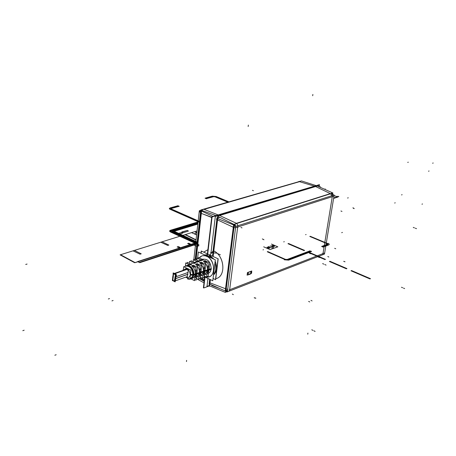 <?xml version="1.0" encoding="UTF-8"?>
<svg xmlns="http://www.w3.org/2000/svg" width="456" height="456" viewBox="0 0 456 456"><rect width="100%" height="100%" fill="white"/><g stroke="black" fill="none" stroke-linecap="round" stroke-linejoin="round"><path stroke-width="0.68" d="M200.121 210.495L199.323 210.723L193.789 259.954M196.257 278.57L203.992 282.84M209.424 284.122L209.749 284.647M201.079 212.809L201.29 210.911L213.072 216.44M201.016 213.317L195.778 259.629M199.015 278.508L204.185 281.221M216.976 218.276L213.106 250.618M209.674 279.283L209.133 283.826M203.678 252.145L207.885 249.694L203.678 252.145M211.669 217.495L203.171 214.103M200.321 277.271L204.362 279.682L200.321 277.271M213.134 250.868L209.948 255.035M201.136 253.268L201.387 251.091L207.4 253.867M207.144 256.05L211.749 216.839L319.12 184.748M218.167 216.514L217.21 218.128M202.048 210.541L201.683 211.094M215.933 215.58L200.862 210.108L301.427 180.929L315.854 185.518M317.325 185.985L217.472 216.144M204.094 209.378L218.139 214.918L204.094 209.378L218.139 214.918L204.094 209.378L299.392 181.705L204.094 209.378M314.093 186.048L299.187 181.579M201.586 209.902L200.868 209.965L199.563 212.08L200.566 211.789M300.738 181.129L298.441 181.665M201.603 209.897L200.891 209.959L199.603 211.858L200.526 211.59L201.085 210.187M201.814 209.692L202.527 209.629M202.909 209.72L201.985 209.988M203 209.344L203.712 209.281M202.367 210.655L201.985 211.236L202.367 210.655M200.668 212.929L200.486 212.462L200.668 212.929L201.176 211.909M201.17 211.972L200.629 211.225L200.429 213.003M299.028 181.625L200.868 209.965M204.693 276.895L203.41 287.821L203.752 287.69M209.595 286.191L210.381 279.619M209.663 285.37L207.007 286.362L207.947 278.451M209.116 284.447L209.737 284.732M200.201 278.28L204.265 280.514M201.512 211.669L196.063 259.76M319.491 186.983L320.357 186.715L320.26 187.33L320.329 186.766L319.542 187.006M219.798 217.33L217.774 217.945L213.151 256.517M318.864 186.698L319.114 185.136L215.323 216.44L210.883 253.792M316.27 186.493L315.569 186.567M200.275 213.043L211.704 217.221M217.153 217.284L218.213 217.768M209.361 285.365L209.674 285.245M207.457 256.198L212.069 216.982L319.457 184.646L319.114 186.812M315.518 186.55L219.775 215.466M216.811 219.763L213.123 250.595M210.672 254.089L209.994 255.058M209.646 254.904L218.025 258.769L215.483 279.642L213.06 278.485M213.488 274.991C216.999 271.81 217.558 267.21 215.158 261.185C217.558 267.21 216.999 271.81 213.488 274.991C217.005 271.804 217.558 267.205 215.158 261.185C217.558 267.205 217.005 271.804 213.488 274.991C216.999 271.81 217.558 267.21 215.158 261.185C217.558 267.21 216.999 271.81 213.488 274.991C217.005 271.804 217.558 267.205 215.158 261.185C217.558 267.21 216.999 271.81 213.488 274.991C217.005 271.804 217.558 267.205 215.158 261.185C217.558 267.205 217.005 271.804 213.488 274.991M209.766 255.383L214.041 259.247L209.606 255.309M215.597 278.667C226.022 277.157 224.985 256.346 213.978 251.017M216.651 218.139L234.281 225.19L225.908 291.253L209.652 284.042M213.288 250.669C224.66 255.314 226.387 276.872 215.768 278.627C226.387 276.872 224.66 255.314 213.288 250.669C224.66 255.314 226.387 276.872 215.768 278.627C226.387 276.872 224.66 255.314 213.288 250.669M209.692 279.289L209.315 282.412M225.862 288.865L209.338 282.606L225.862 288.865L209.338 282.606L225.862 288.865L233.637 227.413L216.879 219.587L233.637 227.413L216.879 219.587L233.637 227.413L225.862 288.865L233.637 227.413M235.239 224.728L234.333 226.336M233.956 227.561L232.879 227.054M233.649 224.939L234.042 224.329M235.666 222.955L236.749 223.457M317.302 185.997L332.931 193.019L233.877 224.38L217.147 216.001M219.644 215.523L236.43 223.309L330.326 193.606L315.632 186.538L330.326 193.606L315.632 186.538L330.326 193.606L236.43 223.309L330.326 193.606L236.43 223.309L219.644 215.523M331.415 193.8L330.606 193.76L331.882 195.704L330.606 193.76M330.611 193.743L329.659 193.287M233.512 225.532L225.292 290.546M212.576 255.554L217.045 218.179M205.006 277.043L203.718 287.992L209.521 285.815M209.446 284.116L209.754 284.612L209.446 284.116M226.296 290.272L227.453 291.412M225.954 290.159L226.438 291.059M225.11 288.58L226.176 288.979M229.311 291.036L228.952 291.213L229.311 291.036M226.199 288.996L227.721 289.315M238.157 226.883L237.599 227.704L229.733 289.11L230.115 289.566L322.62 253.747L323.093 253.023L332.19 197.283L331.911 196.798L238.157 226.883L237.599 227.704L229.733 289.11L230.115 289.566L322.62 253.747L323.093 253.023L332.19 197.283L331.911 196.798L238.157 226.883L237.599 227.704L229.733 289.11L230.115 289.566L322.62 253.747L323.093 253.023L332.19 197.283L331.911 196.798L238.157 226.883L237.599 227.704L229.733 289.11L230.115 289.566L322.62 253.747L323.093 253.023L332.19 197.283L331.911 196.798L238.157 226.883L237.599 227.704L229.733 289.11L230.115 289.566M234.145 226.273L235.706 226.586M226.045 290.193L227.567 290.512M233.985 227.538L235.547 227.846M234.224 225.629L234.977 224.443L234.224 225.629M236.727 223.486L238.1 225.669L236.727 223.486M333.547 195.174L332.27 193.23L333.558 195.168M234.618 224.147L235.997 226.341M332.817 195.402L331.546 193.464M331.267 193.31L331.991 193.082M333.57 196.262L332.846 196.496M227.419 291.703L225.549 291.868L226.997 291.287M227.014 291.971L323.464 254.459M227.379 291.737L225.737 291.943L227.413 291.715M324.279 253.103L228.963 290.01M228.16 291.487L227.031 291.96M334.168 194.974L324.484 254.066L227.407 291.777L235.729 226.427L334.168 194.974M250.988 271.297L251.547 271.89L250.988 271.297M250.469 273.868L251.455 272.659L251.205 271.371L251.444 272.597L250.475 273.834L251.227 271.377M250.35 273.913L248.224 274.723M248.058 274.786C247.038 274.472 247.112 273.646 248.269 272.306C247.112 273.646 247.038 274.472 248.058 274.786C247.038 274.472 247.112 273.646 248.269 272.306C247.112 273.646 247.038 274.472 248.058 274.786C247.038 274.472 247.112 273.646 248.269 272.306M248.4 272.243L250.817 271.337M250.84 271.485L251.524 271.502L251.718 272.266L251.21 273.497L250.504 273.988M248.087 274.917L250.783 273.896M248.372 274.791L247.682 274.774L247.488 274.01L247.847 272.99L248.708 272.283M251.125 271.36L248.429 272.375M226.085 292.062L225.275 292.376L210.079 286.049M209.606 285.849L209.019 285.61M209.144 284.23L209.731 279.306M209.731 284.772L209.116 284.487M210.353 279.602L209.555 286.243M218.27 217.751L217.159 217.244M219.746 217.301L217.751 217.911L213.123 256.506M200.982 253.2L201.233 251.017L218.179 258.837L215.637 279.716L213.06 278.491M207.178 255.748L206.779 255.884M206.163 256.09C214.012 258.592 216.532 274.307 209.498 276.649L206.625 277.031M206.215 276.969L204.835 276.57M213.545 274.495C215.927 271.605 216.389 267.797 214.93 263.066M212.331 258.455L208.728 255.605M210.119 255.565L207.799 256.357M199.215 257.908L201.723 256.004L202.829 255.702L205.189 255.793L207.189 256.563M204.784 254.961L207.303 254.659M207.252 255.098L204.881 255.007M197.619 258.404L198.354 251.98L215.317 259.84L212.787 280.771L204.265 276.689M204.385 276.325L206.101 276.917L204.385 276.325M206.631 277.003C215.791 278.753 215.956 260.011 206.739 256.289C203.718 255.024 201.221 255.565 199.243 257.919C201.221 255.565 203.718 255.024 206.739 256.289C203.718 255.024 201.221 255.565 199.243 257.919C201.221 255.565 203.718 255.024 206.739 256.289C215.956 260.011 215.791 278.753 206.631 277.003C215.791 278.753 215.956 260.011 206.739 256.289C215.956 260.011 215.791 278.753 206.631 277.003M185.86 265.905L188.191 265.797L185.706 265.968C190.334 265.569 192.865 268.538 193.31 274.882L211.231 269.017C210.638 261.664 207.691 258.455 202.384 259.384C207.691 258.455 210.638 261.664 211.231 269.017L210.319 271.759L208.489 273.446L210.319 271.759L211.231 269.017L210.319 271.759L208.489 273.446L210.319 271.759L211.231 269.017L193.31 274.882L192.409 277.516L190.579 278.998L192.409 277.516L193.31 274.882C193.065 269.154 190.785 266.104 186.458 265.734M187.41 278.941L189.89 279.209M189.918 279.18L192.968 275.931L190.22 279.106C191.856 278.439 192.774 276.94 192.979 274.603L211.27 268.573M186.339 265.717C190.973 265.329 193.509 268.316 193.948 274.672L192.962 274.996L193.948 274.672L192.837 277.607L191.081 278.844L193.566 275.675L190.722 278.952M211.162 269.456L192.888 275.395C192.66 268.863 190.141 265.774 185.341 266.116L185.82 265.922C190.397 265.643 192.894 268.63 193.31 274.882C192.985 277.157 191.987 278.553 190.312 279.078C191.987 278.553 192.985 277.157 193.31 274.882C192.894 268.63 190.397 265.643 185.82 265.922C190.397 265.643 192.894 268.63 193.31 274.882C192.985 277.157 191.987 278.553 190.312 279.078L190.864 278.907L193.424 275.737L190.534 279.009M190.562 279.004L193.196 275.834L190.289 279.089M189.257 279.237L188.573 279.214M192.979 274.575L190.454 274.409M183.318 269.61L182.805 270.522M185.945 277.071C188.242 278.171 189.69 277.356 190.283 274.632C189.69 277.356 188.242 278.171 185.945 277.071C188.242 278.171 189.69 277.356 190.283 274.632C189.69 277.356 188.242 278.171 185.945 277.071C188.242 278.171 189.69 277.356 190.283 274.632L190.283 274.586C189.035 268.51 186.795 267.068 183.557 270.26C186.795 267.068 189.035 268.51 190.283 274.586C189.035 268.51 186.795 267.068 183.557 270.26C186.795 267.068 189.035 268.51 190.283 274.586C189.035 268.51 186.795 267.068 183.557 270.26M190.42 274.694L192.945 274.974M192.894 275.361L190.391 274.979M185.341 266.116L184.201 266.942M185.923 265.882L188.431 265.717L186.031 265.842M184.252 266.965L185.461 266.07L187.957 265.876L185.535 266.036L184.765 266.521M193.789 273.754L193.868 273.737C193.703 270.568 192.478 268.111 190.192 266.367L190.118 266.401C192.392 268.145 193.612 270.59 193.789 273.754M193.566 273.799L193.646 273.782C193.469 270.636 192.255 268.196 189.998 266.464L189.924 266.498C192.17 268.231 193.384 270.664 193.566 273.799M193.338 273.845L193.424 273.828C193.241 270.71 192.033 268.288 189.799 266.56L189.725 266.6C191.953 268.322 193.156 270.739 193.338 273.845M193.116 273.891L193.201 273.874C193.013 270.784 191.811 268.379 189.605 266.657L189.531 266.697C191.731 268.413 192.928 270.813 193.116 273.891M186.128 265.802L188.664 265.637L186.247 265.757M197.853 261.875L199.432 261.328M197.989 261.961L199.363 261.43L197.989 261.961M197.995 261.932L193.344 259.738L193.116 261.744M199.466 261.356L194.758 259.15L194.621 260.342M193.914 263.403L195.504 262.855M194.051 263.494L195.436 262.952L194.051 263.494M194.056 263.46L189.542 261.328L189.32 263.357M195.538 262.884L190.973 260.729L190.836 261.938M189.941 264.947L191.543 264.394M190.078 265.039L191.474 264.491L190.078 265.039M190.078 265.004L185.712 262.93L185.461 266.07M189.93 265.056L187.085 265.489L189.93 265.056M191.571 264.429L187.154 262.331L187.017 263.551M189.189 264.583L191.349 264.463L189.189 264.583M207.543 269.291L209.099 268.738M207.56 269.171L208.951 268.715L208.09 264.674L208.951 268.715L207.56 269.171L208.951 268.715L208.09 264.674L208.951 268.715L207.56 269.171M207.537 269.359L208.244 263.38L203.399 261.111M207.457 269.2C207.28 265.785 205.958 263.14 203.479 261.271C205.958 263.14 207.28 265.785 207.457 269.2C207.28 265.785 205.958 263.14 203.479 261.271C205.958 263.14 207.28 265.785 207.457 269.2M205.006 260.604L203.439 261.145M203.621 261.214L204.938 260.701L207.058 262.821L204.938 260.701L207.058 262.821L204.938 260.701L203.621 261.214M209.03 268.875L209.749 262.827L204.858 260.541M203.518 270.596L205.092 270.037M203.536 270.476L204.949 270.02L204.06 266.002L204.949 270.02L203.536 270.476L204.949 270.02L204.06 266.002L204.949 270.02L203.536 270.476M203.518 270.664L204.197 264.845L199.5 262.639M203.439 270.511C203.256 267.193 201.974 264.617 199.574 262.793C201.974 264.617 203.256 267.193 203.439 270.511C203.256 267.193 201.974 264.617 199.574 262.793C201.974 264.617 203.256 267.193 203.439 270.511M201.113 262.12L199.534 262.667M199.711 262.736L201.045 262.217L203.142 264.355L201.045 262.217L203.142 264.355L201.045 262.217L199.711 262.736M205.029 270.174L205.719 264.292L200.965 262.063M199.471 271.918L201.056 271.354M199.489 271.799L200.914 271.331L200.002 267.336L200.914 271.331L199.489 271.799L200.914 271.331L200.002 267.336L200.914 271.331L199.489 271.799M199.466 271.981L200.116 266.327L195.567 264.178M199.392 271.827C199.204 268.612 197.955 266.11 195.641 264.326C197.955 266.11 199.204 268.612 199.392 271.827C199.204 268.612 197.955 266.11 195.641 264.326C197.955 266.11 199.204 268.612 199.392 271.827M197.186 263.654L195.595 264.201M195.772 264.275L197.123 263.75L199.192 265.894L197.123 263.75L199.192 265.894L197.123 263.75L195.772 264.275M200.988 271.485L201.649 265.774L197.043 263.596M195.385 273.247L196.981 272.677M195.402 273.127L196.844 272.659L195.903 268.687L196.844 272.659L195.402 273.127L196.844 272.659L195.903 268.687L196.844 272.659L195.402 273.127M195.379 273.304L196.006 267.826L191.6 265.728M195.31 273.161C195.117 270.043 193.903 267.615 191.674 265.876C193.903 267.615 195.117 270.043 195.31 273.161C195.117 270.043 193.903 267.615 191.674 265.876C193.903 267.615 195.117 270.043 195.31 273.161M193.23 265.192L191.628 265.751M191.799 265.825L193.162 265.295L195.214 267.45L193.162 265.295L195.214 267.45L193.162 265.295L191.799 265.825M196.918 272.808L197.551 267.262L193.093 265.147M201.757 260.359L203.325 259.817M201.9 260.444L203.256 259.914L201.9 260.444M201.905 260.41L197.106 258.164L196.884 260.148M203.365 259.846L198.514 257.577L198.377 258.757M183.289 270.351L183.682 266.692L190.927 270.163L189.913 279.22L185.689 277.162M187.878 272.545L187.684 274.301L187.878 272.545L175.691 276.838L187.878 272.545L187.684 274.301L187.878 272.545L175.691 276.838M187.718 274.381L187.148 276.644L187.718 274.381M187.194 269.331L188.288 270.847L187.912 272.517L188.288 270.847L187.194 269.331L188.288 270.847L187.912 272.517L188.288 270.847L187.194 269.331L174.3 273.822M175.691 276.815L188.174 272.426M175.047 277.043L174.847 278.935M175.492 278.707L187.969 274.29M175.811 278.502L175.503 278.61L175.999 276.729M175.252 276.991L175.064 278.764M174.899 277.151C175.799 275.333 175.332 274.204 173.485 273.765L173.098 276.268M173.656 273.714L173.28 276.028C172.83 274.284 173.257 273.52 174.557 273.731L175.486 274.768L175.292 276.957L175.486 274.768L174.557 273.731L173.742 273.674M174.488 273.412L175.52 273.594L176.21 274.449L176.466 275.584L176.039 276.695M172.471 279.733L172.391 280.514L173.183 280.907M173.89 281.255L175.155 281.876L175.965 274.261L173.189 272.91L173.063 274.107M172.642 278.097L172.892 275.743M173.155 277.744L173.343 276.182M175.098 278.844C175.492 280.548 175.058 281.284 173.787 281.05C175.058 281.284 175.492 280.548 175.098 278.844C175.492 280.548 175.058 281.284 173.787 281.05L172.864 280.012L173.098 277.801L172.864 280.012L173.787 281.05L174.614 281.107L175.098 278.844C175.492 280.548 175.058 281.284 173.787 281.05L172.864 280.012L173.098 277.801M172.79 277.926L172.989 276.04M172.938 277.824C172.037 279.636 172.516 280.765 174.357 281.198L174.733 278.707M175.845 278.582L175.264 280.879L187.473 276.53M204.334 276.068L206.614 277.157L207.315 271.212M204.493 274.7L207.195 271.326L204.493 274.7M208.854 270.813L207.292 271.371M207.309 271.252L208.705 270.79L207.309 271.252M206.739 276.079L208.101 276.729L208.814 270.721M208.683 270.875L207.03 273.617L208.683 270.875M200.326 277.208L202.624 278.314L203.296 272.528M200.469 275.948L203.182 272.642L200.469 275.948M204.847 272.124L203.279 272.688M203.296 272.568L204.704 272.107L203.296 272.568M202.749 277.219L204.123 277.881L204.807 272.038M204.681 272.186L203.023 274.888L204.681 272.186M196.285 278.359L198.599 279.477L199.249 273.862M196.416 277.202L199.135 273.97L196.416 277.202M200.811 273.446L199.226 274.01M199.243 273.896L200.668 273.429L199.243 273.896M198.73 278.371L200.116 279.038L200.771 273.361M200.651 273.503L198.981 276.165L200.651 273.503M190.921 278.89L194.547 280.651L195.168 275.202M192.21 278.496L193.971 277.396L195.06 275.31L193.971 277.396L192.21 278.496L193.971 277.396L195.06 275.31L193.971 277.396L192.21 278.496M196.741 274.78L195.145 275.35M195.162 275.236L196.604 274.763L195.162 275.236M194.672 279.534L196.069 280.206L196.701 274.694M196.582 274.837L194.911 277.453L196.582 274.837M248.047 274.78L250.555 273.828M250.424 273.851L248.121 274.723M247.654 274.746L248.149 274.734M247.836 274.877L247.101 275.156L247.443 272.591L251.769 270.967L251.666 271.73M251.068 273.657L251.484 273.058M197.819 224.107L174.203 231.289L197.146 242.05L174.203 231.289L197.819 224.107L173.821 231.403L178.33 233.466L181.459 232.503L182.788 233.101L179.658 234.07L197.146 242.05L179.658 234.07L182.788 233.101L181.459 232.503L178.33 233.466L173.821 231.403L197.819 224.107L174.289 231.26L174.306 231.631L197.146 242.056L174.306 231.631L174.289 231.26L197.819 224.101M187.45 230.394L188.413 231.078L183.415 232.623L181.79 232.132L187.45 230.394L188.413 231.078L183.415 232.623L181.921 231.944L187.45 230.394M395.244 202.812L394.657 203.017M197.055 230.924L120.538 254.727L135.17 262.633L197.083 242.598L137.86 261.761L139.741 262.685L197.875 243.783L139.741 262.685L197.875 243.783L139.741 262.685L197.875 243.783L139.741 262.685L197.875 243.783L139.741 262.685L197.875 243.783L139.741 262.685L197.875 243.783L139.741 262.685L137.547 261.607L139.741 262.685L137.547 261.607L139.741 262.685L137.86 261.761L139.217 262.428L197.608 243.47L139.217 262.428L197.608 243.47L139.217 262.428L137.86 261.761L139.741 262.685L137.86 261.761L197.055 242.848L137.86 261.761L197.083 242.598L140.761 260.821L197.083 242.598L194.079 241.213L193.692 241.338L197.055 242.871L193.692 241.338L194.079 241.213L197.083 242.586L137.86 261.761L197.083 242.598L135.17 262.633L197.083 242.598L135.17 262.633L120.538 254.727L135.17 262.633L120.538 254.727L197.055 230.924L185.41 234.544L196.057 239.81L185.41 234.544L196.057 239.81L185.41 234.544L197.055 230.924L120.538 254.727L197.055 230.924L134.406 250.412L141.223 253.815L140.072 254.186L132.998 250.851L120.105 254.864L134.628 262.713L195.704 242.957L134.628 262.713L195.704 242.957L134.628 262.713L120.105 254.864L134.628 262.713L120.105 254.864L132.998 250.851L140.072 254.186L141.223 253.815L134.406 250.412L197.055 230.924L185.033 234.663L196.023 240.107L185.033 234.663L196.023 240.107L185.033 234.663L197.055 230.924L185.41 234.544L197.055 230.924L194.82 231.614L196.872 232.549L194.82 231.614L197.055 230.924L162.062 241.811L168.84 245.071L167.745 245.419L160.734 242.221L120.105 254.864L160.734 242.221L167.745 245.419L168.84 245.071L162.062 241.811L197.055 230.924M233.352 294.65L232.343 294.052M196.918 246.388L199.027 245.698L197.283 244.9L198.383 244.541L170.96 231.984C169.774 231.34 169.752 230.799 170.903 230.354L198.041 222.152L170.903 230.354C169.752 230.799 169.774 231.34 170.96 231.984L198.383 244.541L197.283 244.9L198.924 244.365L197.283 244.9L199.027 245.698L196.918 246.388L194.461 245.26L196.918 246.388M198.064 221.929L170.607 230.217C169.301 230.725 169.324 231.34 170.669 232.07L194.381 242.934L194.461 245.26L196.815 246.343L198.924 245.653L197.283 244.9L198.924 245.653L196.815 246.343L194.461 245.26L194.381 242.934L194.461 245.26L194.381 242.934L170.669 232.07C169.324 231.34 169.301 230.725 170.607 230.217C169.301 230.725 169.324 231.34 170.669 232.07C169.324 231.34 169.301 230.725 170.607 230.217L198.064 221.929M242.022 227.892L240.962 227.47M25.718 264.457L27.075 264.058M199.58 211.863L200.589 211.573M186.481 361.551L186.618 360.382M312.873 94.449L312.685 95.726M328.839 257.007L327.796 256.529M210.586 252.67L216.571 253.097L220.362 254.83L216.571 253.097L220.362 254.83L216.571 253.097L210.586 252.67M213.505 196.673L207.138 198.451L213.568 196.696L215.015 196.821L227.772 202.162L215.015 196.821L213.568 196.696L207.138 198.451L213.505 196.673L212.952 196.439L213.505 196.673M327.003 243.703L327.243 244.325L321.56 246.474L327.317 244.353L327.961 244.627L322.358 246.81L328.041 244.655L327.585 243.487L328.041 244.655L322.358 246.81L327.961 244.627L327.317 244.353L321.56 246.474L327.243 244.325L327.003 243.703M228.376 201.985L215.625 196.65L212.889 196.411L206.522 198.189L212.889 196.411L215.625 196.65L228.376 201.985M306.084 234.532L305.605 234.703L306.084 234.532M227.823 202.145L215.072 196.81L215.568 196.667L228.319 202.002L215.568 196.667L215.072 196.81L227.823 202.145M310.268 236.288L327.533 243.51L327.06 243.686L309.795 236.459L310.268 236.288L327.533 243.51L327.06 243.686L309.795 236.459L310.268 236.288M206.465 198.183L212.861 196.399L215.654 196.644L228.405 201.98L215.654 196.644L212.861 196.399L206.465 198.183L207.206 198.497L206.465 198.183M327.613 243.475L328.069 244.672L322.363 246.833L323.013 247.106L328.719 244.94C329.62 244.484 329.409 243.937 328.081 243.299C329.409 243.937 329.62 244.484 328.719 244.94L323.013 247.106L322.363 246.833L328.069 244.672L327.613 243.475M228.901 201.837L216.15 196.507L212.308 196.165L205.057 198.189L206.346 198.736L207.206 198.497L206.346 198.736L205.057 198.189L212.308 196.165L216.15 196.507L228.901 201.837M402.602 287.725L401.479 287.246M312.97 330.366L311.779 329.796M335.724 248.748L334.681 248.326M300.242 254.585L287.132 259.475L285.502 259.35L287.132 259.475L310.074 250.811L300.242 254.585L300.897 254.87L300.242 254.585M199.477 221.416L171.416 209.042L171.393 208.489L178.193 206.54L171.331 208.46L170.772 208.215L177.566 206.272L170.168 208.495L170.743 209.23L199.426 221.884L170.339 208.996L170.134 208.574L170.55 208.232L177.566 206.272L170.772 208.215L171.331 208.46L178.193 206.54L171.393 208.489L171.416 209.042L199.477 221.416M284.863 259.589L287.941 259.834L310.872 251.153L287.941 259.834L284.863 259.589M267.797 251.587L285.445 259.367L284.92 259.567L267.267 251.775L267.797 251.587L285.445 259.367L284.92 259.567L267.267 251.775L267.797 251.587M263.517 249.7L262.992 249.888L263.517 249.7M198.138 221.274L190.032 217.694L190.574 217.535L198.183 220.886L190.574 217.535L190.032 217.694L198.138 221.274M186.19 216.001L170.806 209.213L171.353 209.059L186.738 215.842L186.19 216.001L170.806 209.213L171.353 209.059L186.738 215.842L186.19 216.001M297.517 256.147L287.867 259.8L287.206 259.51L296.862 255.862L297.517 256.147L287.867 259.8L287.206 259.51L296.862 255.862L297.517 256.147M179.225 206.323L177.92 205.753L170.116 207.925L169.313 208.472L169.598 209.059L199.38 222.289L169.598 209.059L169.313 208.472L170.116 207.925L177.92 205.753L179.225 206.323L178.313 206.574L179.225 206.323M284.31 259.795L288.637 260.142L311.585 251.438L310.935 251.159L287.975 259.852L284.835 259.601L287.975 259.852L310.935 251.159L311.585 251.438L288.637 260.142L284.31 259.795M199.42 221.907L170.709 209.236L170.128 208.489L177.566 206.249L178.313 206.574L177.566 206.249L170.675 208.17L170.094 208.569L170.413 209.082L199.42 221.907M408.302 162.205L407.721 162.382M196.627 234.743L195.054 234.036L194.986 233.29L196.855 232.702L194.986 233.29L195.054 234.036L196.627 234.743M402.124 194.701L401.542 194.9M338.854 196.576L337.759 196.251M197.921 223.212L172.288 230.987L172.311 231.574L197.642 243.156L172.311 231.574L172.282 230.981L172.311 231.574L172.282 230.981L197.921 223.212M197.676 242.871L172.3 231.277L197.887 223.514L172.3 231.277L197.676 242.871M341.994 211.424L340.934 211.003M196.604 234.92L191.509 232.645L185.033 234.663L191.509 232.645L196.604 234.92M310.422 252.898L309.47 253.245L310.707 253.775L311.619 253.411L310.422 252.898L309.47 253.245L310.707 253.775L311.619 253.411L310.422 252.898M189.297 244.313L190.391 243.96L188.778 243.202L187.633 243.567L189.297 244.313L190.391 243.96L188.778 243.202L187.633 243.567L189.297 244.313M195.721 242.797L137.547 261.607L195.721 242.797M414.418 227.857L413.261 227.407M323.845 264.132L322.62 263.602M369.964 278.929L370.5 278.69L351.536 270.55L350.995 270.779L369.964 278.929L370.5 278.69L351.536 270.55L350.995 270.779L369.964 278.929L370.5 278.69L351.536 270.55L350.995 270.779L369.964 278.929L370.5 278.69L351.536 270.55L350.995 270.779L369.964 278.929L370.5 278.69L351.536 270.55L350.995 270.779L369.964 278.929L370.5 278.69L351.536 270.55L350.995 270.779L369.964 278.929L370.5 278.69L351.536 270.55L350.995 270.779L369.964 278.929L370.5 278.69L351.536 270.55L350.995 270.779L369.964 278.929M346.4 268.806L346.942 268.578L329.945 261.282L329.397 261.499L346.4 268.806L346.942 268.578L329.945 261.282L329.397 261.499L346.4 268.806L346.942 268.578L329.945 261.282L329.397 261.499L346.4 268.806L346.942 268.578L329.945 261.282L329.397 261.499L346.4 268.806L346.942 268.578L329.945 261.282L329.397 261.499L346.4 268.806L346.942 268.578L329.945 261.282L329.397 261.499L346.4 268.806L346.942 268.578L329.945 261.282L329.397 261.499L346.4 268.806L346.942 268.578L329.945 261.282L329.397 261.499L346.4 268.806M308.951 252.265L308.393 252.476L324.928 259.578L325.476 259.361L308.951 252.265L308.393 252.476L324.928 259.578L325.476 259.361L308.951 252.265L308.393 252.476L324.928 259.578L325.476 259.361L308.951 252.265L308.393 252.476L324.928 259.578L325.476 259.361L308.951 252.265L308.393 252.476L324.928 259.578L325.476 259.361L308.951 252.265L308.393 252.476L324.928 259.578L325.476 259.361L308.951 252.265L308.393 252.476L324.928 259.578L325.476 259.361L308.951 252.265L308.393 252.476L324.928 259.578L325.476 259.361L308.951 252.265M196.143 242.9L197.043 243.088L196.713 242.717L196.143 242.9L197.043 243.088L196.713 242.717L196.143 242.9L197.043 243.088L196.713 242.717L196.143 242.9L197.043 243.088L196.713 242.717L196.143 242.9M304.044 250.606L304.602 250.401L288.523 243.493L287.964 243.698L304.044 250.606L304.602 250.401L288.523 243.493L287.964 243.698L304.044 250.606L304.602 250.401L288.523 243.493L287.964 243.698L304.044 250.606L304.602 250.401L288.523 243.493L287.964 243.698L304.044 250.606L304.602 250.401L288.523 243.493L287.964 243.698L304.044 250.606L304.602 250.401L288.523 243.493L287.964 243.698L304.044 250.606L304.602 250.401L288.523 243.493L287.964 243.698L304.044 250.606L304.602 250.401L288.523 243.493L287.964 243.698L304.044 250.606M192.272 244.154L193.173 244.342L192.848 243.966L192.272 244.154L193.173 244.342L192.848 243.966L192.272 244.154M283.729 241.879L284.293 241.68L283.729 241.879M178.826 247.693L179.943 247.334L178.325 246.559L177.156 246.935L178.826 247.693L179.943 247.334L178.325 246.559L177.156 246.935L178.826 247.693M319.491 257.549L320.437 257.195L319.189 256.66L318.282 257.03L319.491 257.549L320.437 257.195L319.189 256.66L318.282 257.03L319.491 257.549M194.074 243.572L194.974 243.76L194.644 243.384L194.074 243.572L194.974 243.76L194.644 243.384L194.074 243.572L194.974 243.76L194.644 243.384L194.074 243.572L194.974 243.76L194.644 243.384L194.074 243.572M194.934 243.293L195.841 243.481L195.51 243.105L194.934 243.293L195.841 243.481L195.51 243.105L194.934 243.293M194.632 243.39L195.533 243.578L195.202 243.208L194.632 243.39L195.533 243.578L195.202 243.208L194.632 243.39L195.533 243.578L195.202 243.208L194.632 243.39L195.533 243.578L195.202 243.208L194.632 243.39M252.436 190.317L253.405 190.711M193.133 242.022L194.108 242.467M213.02 278.833L213.847 278.861M197.573 243.749L171.507 231.819L170.875 230.975L197.989 222.579L171.456 230.611L170.829 231.158L171.507 231.819L197.573 243.749M263.494 239.468L262.331 238.927M233.979 227.572L216.44 219.382M338.033 196.986L334.071 195.567L338.033 196.986L334.071 195.567L338.033 196.986L333.604 198.423L338.033 196.986M353.924 208.301L352.904 207.811M330.628 193.754L315.261 186.361M429.085 171.017L428.509 171.205M422.535 203.975L421.96 204.191M354.204 208.631L353.178 208.135M333.672 197.984L337.354 196.792L334.066 195.607L337.354 196.792L334.066 195.607L337.354 196.792L333.672 197.984M263.99 239.77L262.827 239.223M255.331 298.201L254.186 297.768M248.355 125.086L248.167 126.534M237.758 226.444L229.579 290.307M433.2 163.009L432.624 163.197M333.587 196.262L236.06 227.555M307.749 334.18L307.925 333.091M322.911 254.112L332.373 196.143M54.851 355.241L56.168 354.734M322.62 253.747L323.093 253.023L332.19 197.283L331.911 196.798M174.106 231.243L174.118 231.614L197.14 242.125L174.118 231.614L174.106 231.243L197.83 224.027L174.106 231.243M250.646 272.602L251.701 273.093M263.682 246.816L270.066 249.614L277.829 246.827L271.468 244.063L277.829 246.827L270.066 249.614L263.682 246.816M270.203 245.887L273.07 247.141C273.868 247.944 273.292 248.149 271.337 247.756L268.47 246.502L271.337 247.756C273.292 248.149 273.868 247.944 273.07 247.141L270.203 245.887M269.365 247.323C270.254 248.229 269.599 248.457 267.41 248.018C266.526 247.112 267.176 246.878 269.365 247.323C270.254 248.229 269.599 248.457 267.41 248.018C266.526 247.112 267.176 246.878 269.365 247.323M274.107 245.636C274.996 246.531 274.352 246.759 272.169 246.325C271.286 245.425 271.93 245.197 274.107 245.636C274.996 246.531 274.352 246.759 272.169 246.325C271.286 245.425 271.93 245.197 274.107 245.636M248.229 273.514L249.29 274.005M268.139 247.756L268.635 247.579L268.139 247.756M272.893 246.063L273.383 245.892L272.893 246.063M344.719 261.727L343.704 261.328M345.032 261.784L344.018 261.385M255.862 298.19L254.71 297.757M197.921 223.229L172.305 230.992L172.328 231.568L179.875 234.72L172.847 231.511L172.83 231.141L197.887 223.531L172.83 231.141L172.847 231.511L179.487 234.84L172.328 231.568L172.305 230.992L197.921 223.229M315.113 331.392L313.922 330.822M404.626 288.585L403.497 288.106M416.505 228.661L415.342 228.211M326.063 265.096L324.832 264.56M197.989 222.608L171.49 230.622L170.886 231.255L179.157 235.296L179.92 235.057L172.305 231.574L179.92 235.057L179.157 235.296L171.536 231.808L170.886 231.255L171.074 230.816L197.989 222.608M183.209 270.02L182.656 270.568L183.209 270.02M197.836 261.983L194.701 262.491L197.836 261.983M201.746 260.467L198.571 260.94L201.746 260.467M173.28 276.028C172.83 274.284 173.257 273.52 174.557 273.731L175.486 274.768L175.292 276.957L175.486 274.768L174.557 273.731C173.257 273.52 172.83 274.284 173.28 276.028C172.83 274.284 173.257 273.52 174.557 273.731L175.486 274.768L175.292 276.957M175.503 278.61L187.684 274.301L175.503 278.61M211.231 269.017C210.638 261.664 207.691 258.455 202.384 259.384C207.691 258.455 210.638 261.664 211.231 269.017L193.31 274.882M22.8 330.685L24.168 330.201L22.8 330.685M192.956 274.911L190.426 274.649M111.948 300.897L113.111 300.487L111.948 300.897M173.787 281.05L172.864 280.012L173.787 281.05M108.346 298.982L109.508 298.572L108.346 298.982M342.416 232.423L341.704 232.691M348.281 197.796L347.569 198.029M325.27 188.978L324.541 189.2M250.475 273.834L251.444 272.597L251.21 271.371L251.444 272.597L250.475 273.834L251.444 272.597L251.21 271.371M312.103 300.92L310.958 300.396M309.761 301.952L308.615 301.422M204.168 281.363L202.122 280.144M204.003 209.201L203.114 209.31M201.466 210.33L200.708 211.561M195.191 259.35L200.418 213.1M220.088 288.671L211.647 285.462M229.459 290.979L228.952 291.213M194.883 277.67L208.489 273.48M186.379 265.705L203.051 259.082M174.334 273.469L186.453 269.251"/></g></svg>
